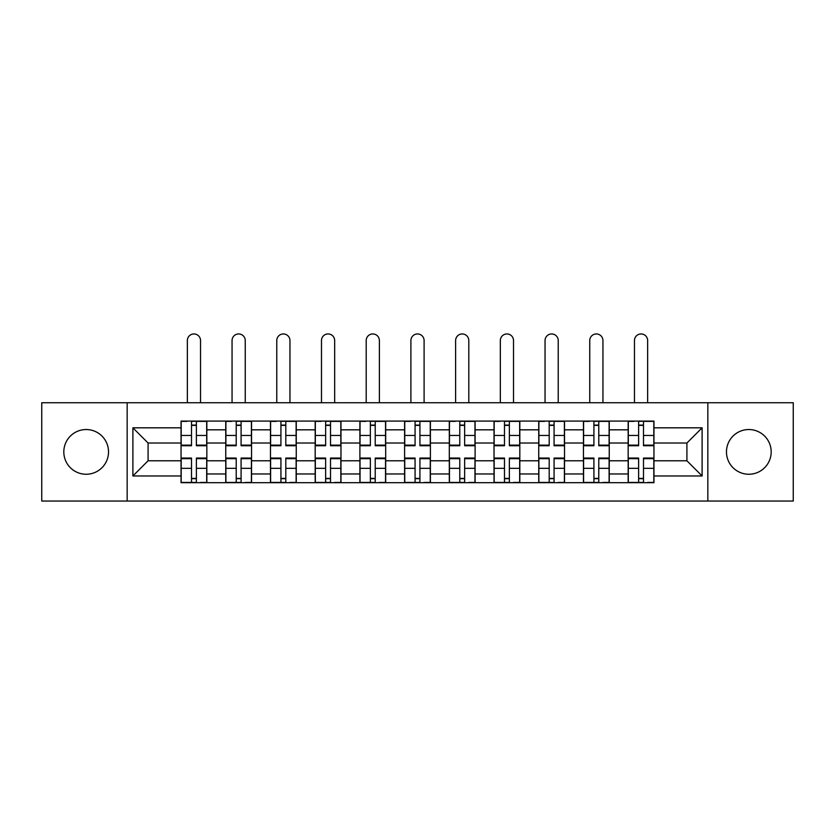 <?xml version="1.0" encoding="UTF-8"?>
<svg xmlns="http://www.w3.org/2000/svg" width="835" height="835" viewBox="0 0 835 835"><rect width="100%" height="100%" fill="white"/><g stroke="black" fill="none" stroke-linecap="round" stroke-linejoin="round"><path stroke-width="1.25" d="M748.828 429.534A22.357 22.357 0 0 0 726.471 451.892A22.357 22.357 0 0 0 748.828 474.249A22.357 22.357 0 0 0 771.185 451.892A22.357 22.357 0 0 0 748.828 429.534M86.172 429.534A22.357 22.357 0 0 0 63.815 451.892A22.357 22.357 0 0 0 86.172 474.249A22.357 22.357 0 0 0 108.529 451.892A22.357 22.357 0 0 0 86.172 429.534M707.84 501.052L793.25 501.052L793.25 402.741L41.75 402.741L41.75 501.052L707.84 501.052L707.84 402.741M225.753 482.703L225.753 429.827L206.84 429.827L206.84 482.703M206.84 429.827L206.84 421.08M225.753 429.827L225.753 421.08M251.554 421.08L251.554 482.703M270.467 482.703L270.467 421.08M296.258 421.08L296.258 482.703M315.181 482.703L315.181 421.08M340.972 421.08L340.972 482.703M359.895 482.703L359.895 421.08M385.686 421.08L385.686 482.703M404.599 482.703L404.599 421.08M430.401 421.08L430.401 482.703M449.313 482.703L449.313 421.08M475.105 421.08L475.105 482.703M494.028 482.703L494.028 421.08M519.819 421.08L519.819 482.703M538.742 482.703L538.742 421.08M564.533 421.08L564.533 482.703M583.446 482.703L583.446 421.08M609.247 421.08L609.247 482.703M628.16 482.703L628.16 421.08M628.16 460.774L609.247 460.774M583.446 460.774L564.533 460.774M538.742 460.774L519.819 460.774M494.028 460.774L475.105 460.774M449.313 460.774L430.401 460.774M404.599 460.774L385.686 460.774M359.895 460.774L340.972 460.774M315.181 460.774L296.258 460.774M270.467 460.774L251.554 460.774M225.753 460.774L206.84 460.774M628.16 443.009L609.247 443.009M583.446 443.009L564.533 443.009M538.742 443.009L519.819 443.009M494.028 443.009L475.105 443.009M449.313 443.009L430.401 443.009M404.599 443.009L385.686 443.009M359.895 443.009L340.972 443.009M315.181 443.009L296.258 443.009M270.467 443.009L251.554 443.009M225.753 443.009L206.84 443.009M148.087 460.774L181.049 460.774L181.049 443.009L148.087 443.009L148.087 460.774L132.89 475.971L132.89 427.823L181.049 427.823L181.049 443.009M653.951 443.009L653.951 460.774L686.913 460.774L686.913 443.009L653.951 443.009L653.951 421.08L181.049 421.08L181.049 427.823M653.951 427.823L702.11 427.823L702.11 475.971L653.951 475.971L653.951 460.774M181.049 460.774L181.049 482.703L653.951 482.703L653.951 475.971M181.049 475.971L132.89 475.971M127.16 501.052L127.16 402.741M196.382 478.403L191.507 478.403M191.507 425.38L196.382 425.38M241.085 478.403L236.221 478.403M236.221 425.38L241.085 425.38M285.8 478.403L280.925 478.403M280.925 425.38L285.8 425.38M330.514 478.403L325.64 478.403M325.64 425.38L330.514 425.38M375.228 478.403L370.354 478.403M370.354 425.38L375.228 425.38M419.932 478.403L415.068 478.403M415.068 425.38L419.932 425.38M464.646 478.403L459.772 478.403M459.772 425.38L464.646 425.38M509.36 478.403L504.486 478.403M504.486 425.38L509.36 425.38M554.075 478.403L549.2 478.403M549.2 425.38L554.075 425.38M598.778 478.403L593.915 478.403M593.915 425.38L598.778 425.38M643.493 478.403L638.618 478.403M638.618 425.38L643.493 425.38M132.89 427.823L148.087 443.009M686.913 460.774L702.11 475.971M686.913 443.009L702.11 427.823M200.536 402.741L200.536 340.544A6.596 6.596 0 0 0 193.939 333.948A6.596 6.596 0 0 0 187.353 340.544L187.353 402.741M196.382 445.128L206.694 445.128L206.694 445.733L196.382 445.733L196.382 421.372L206.694 421.372L200.964 421.372M206.694 445.128L206.694 421.372M191.507 425.098L196.382 425.098M186.915 421.372L181.185 421.372L181.185 445.733L191.507 445.733L191.507 421.372L200.536 421.08M181.185 421.372L187.353 421.08M191.507 458.665L181.185 458.665L181.185 458.06L191.507 458.06L191.507 482.421L181.185 482.421L186.915 482.421M181.185 458.665L181.185 482.421M196.382 478.695L191.507 478.695M200.964 482.421L206.694 482.421L206.694 458.06L196.382 458.06L196.382 482.421L187.353 482.421M206.694 482.421L200.536 482.421M245.25 402.741L245.25 340.544A6.596 6.596 0 0 0 238.653 333.948A6.596 6.596 0 0 0 232.057 340.544L232.057 402.741M241.085 445.128L251.408 445.128L251.408 445.733L241.085 445.733L241.085 421.372L251.408 421.372L245.678 421.372M251.408 445.128L251.408 421.372M236.221 425.098L241.085 425.098M231.629 421.372L225.899 421.372L225.899 445.733L236.221 445.733L236.221 421.372L245.25 421.08M225.899 421.372L232.057 421.08M289.954 402.741L289.954 340.544A6.596 6.596 0 0 0 283.368 333.948A6.596 6.596 0 0 0 276.771 340.544L276.771 402.741M285.8 445.128L296.122 445.128L296.122 445.733L285.8 445.733L285.8 421.372L296.122 421.372L290.392 421.372M296.122 445.128L296.122 421.372M280.925 425.098L285.8 425.098M276.343 421.372L270.613 421.372L270.613 445.733L280.925 445.733L280.925 421.372L289.954 421.08M270.613 421.372L276.771 421.08M236.221 458.665L225.899 458.665L225.899 458.06L236.221 458.06L236.221 482.421L225.899 482.421L231.629 482.421M225.899 458.665L225.899 482.421M241.085 478.695L236.221 478.695M245.678 482.421L251.408 482.421L251.408 458.06L241.085 458.06L241.085 482.421L232.057 482.421M251.408 482.421L245.25 482.421M280.925 458.665L270.613 458.665L270.613 458.06L280.925 458.06L280.925 482.421L270.613 482.421L276.343 482.421M270.613 458.665L270.613 482.421M285.8 478.695L280.925 478.695M290.392 482.421L296.122 482.421L296.122 458.06L285.8 458.06L285.8 482.421L276.771 482.421M296.122 482.421L289.954 482.421M334.668 402.741L334.668 340.544A6.596 6.596 0 0 0 328.071 333.948A6.596 6.596 0 0 0 321.485 340.544L321.485 402.741M330.514 445.128L340.826 445.128L340.826 445.733L330.514 445.733L330.514 421.372L340.826 421.372L335.096 421.372M340.826 445.128L340.826 421.372M325.64 425.098L330.514 425.098M321.058 421.372L315.327 421.372L315.327 445.733L325.64 445.733L325.64 421.372L334.668 421.08M315.327 421.372L321.485 421.08M379.382 402.741L379.382 340.544A6.596 6.596 0 0 0 372.786 333.948A6.596 6.596 0 0 0 366.2 340.544L366.2 402.741M375.228 445.128L385.54 445.128L385.54 445.733L375.228 445.733L375.228 421.372L385.54 421.372L379.81 421.372M385.54 445.128L385.54 421.372M370.354 425.098L375.228 425.098M365.761 421.372L360.031 421.372L360.031 445.733L370.354 445.733L370.354 421.372L379.382 421.08M360.031 421.372L366.2 421.08M424.096 402.741L424.096 340.544A6.596 6.596 0 0 0 417.5 333.948A6.596 6.596 0 0 0 410.904 340.544L410.904 402.741M419.932 445.128L430.255 445.128L430.255 445.733L419.932 445.733L419.932 421.372L430.255 421.372L424.524 421.372M430.255 445.128L430.255 421.372M415.068 425.098L419.932 425.098M410.476 421.372L404.745 421.372L404.745 445.733L415.068 445.733L415.068 421.372L424.096 421.08M404.745 421.372L410.904 421.08M325.64 458.665L315.327 458.665L315.327 458.06L325.64 458.06L325.64 482.421L315.327 482.421L321.058 482.421M315.327 458.665L315.327 482.421M330.514 478.695L325.64 478.695M335.096 482.421L340.826 482.421L340.826 458.06L330.514 458.06L330.514 482.421L321.485 482.421M340.826 482.421L334.668 482.421M370.354 458.665L360.031 458.665L360.031 458.06L370.354 458.06L370.354 482.421L360.031 482.421L365.761 482.421M360.031 458.665L360.031 482.421M375.228 478.695L370.354 478.695M379.81 482.421L385.54 482.421L385.54 458.06L375.228 458.06L375.228 482.421L366.2 482.421M385.54 482.421L379.382 482.421M415.068 458.665L404.745 458.665L404.745 458.06L415.068 458.06L415.068 482.421L404.745 482.421L410.476 482.421M404.745 458.665L404.745 482.421M419.932 478.695L415.068 478.695M424.524 482.421L430.255 482.421L430.255 458.06L419.932 458.06L419.932 482.421L410.904 482.421M430.255 482.421L424.096 482.421M468.8 402.741L468.8 340.544A6.596 6.596 0 0 0 462.214 333.948A6.596 6.596 0 0 0 455.618 340.544L455.618 402.741M464.646 445.128L474.969 445.128L474.969 445.733L464.646 445.733L464.646 421.372L474.969 421.372L469.239 421.372M474.969 445.128L474.969 421.372M459.772 425.098L464.646 425.098M455.19 421.372L449.46 421.372L449.46 445.733L459.772 445.733L459.772 421.372L468.8 421.08M449.46 421.372L455.618 421.08M459.772 458.665L449.46 458.665L449.46 458.06L459.772 458.06L459.772 482.421L449.46 482.421L455.19 482.421M449.46 458.665L449.46 482.421M464.646 478.695L459.772 478.695M469.239 482.421L474.969 482.421L474.969 458.06L464.646 458.06L464.646 482.421L455.618 482.421M474.969 482.421L468.8 482.421M513.515 402.741L513.515 340.544A6.596 6.596 0 0 0 506.928 333.948A6.596 6.596 0 0 0 500.332 340.544L500.332 402.741M509.36 445.128L519.673 445.128L519.673 445.733L509.36 445.733L509.36 421.372L519.673 421.372L513.942 421.372M519.673 445.128L519.673 421.372M504.486 425.098L509.36 425.098M499.904 421.372L494.174 421.372L494.174 445.733L504.486 445.733L504.486 421.372L513.515 421.08M494.174 421.372L500.332 421.08M504.486 458.665L494.174 458.665L494.174 458.06L504.486 458.06L504.486 482.421L494.174 482.421L499.904 482.421M494.174 458.665L494.174 482.421M509.36 478.695L504.486 478.695M513.942 482.421L519.673 482.421L519.673 458.06L509.36 458.06L509.36 482.421L500.332 482.421M519.673 482.421L513.515 482.421M558.229 402.741L558.229 340.544A6.596 6.596 0 0 0 551.632 333.948A6.596 6.596 0 0 0 545.046 340.544L545.046 402.741M554.075 445.128L564.387 445.128L564.387 445.733L554.075 445.733L554.075 421.372L564.387 421.372L558.657 421.372M564.387 445.128L564.387 421.372M549.2 425.098L554.075 425.098M544.608 421.372L538.878 421.372L538.878 445.733L549.2 445.733L549.2 421.372L558.229 421.08M538.878 421.372L545.046 421.08M549.2 458.665L538.878 458.665L538.878 458.06L549.2 458.06L549.2 482.421L538.878 482.421L544.608 482.421M538.878 458.665L538.878 482.421M554.075 478.695L549.2 478.695M558.657 482.421L564.387 482.421L564.387 458.06L554.075 458.06L554.075 482.421L545.046 482.421M564.387 482.421L558.229 482.421M602.943 402.741L602.943 340.544A6.596 6.596 0 0 0 596.347 333.948A6.596 6.596 0 0 0 589.75 340.544L589.75 402.741M598.778 445.128L609.101 445.128L609.101 445.733L598.778 445.733L598.778 421.372L609.101 421.372L603.371 421.372M609.101 445.128L609.101 421.372M593.915 425.098L598.778 425.098M589.322 421.372L583.592 421.372L583.592 445.733L593.915 445.733L593.915 421.372L602.943 421.08M583.592 421.372L589.75 421.08M593.915 458.665L583.592 458.665L583.592 458.06L593.915 458.06L593.915 482.421L583.592 482.421L589.322 482.421M583.592 458.665L583.592 482.421M598.778 478.695L593.915 478.695M603.371 482.421L609.101 482.421L609.101 458.06L598.778 458.06L598.778 482.421L589.75 482.421M609.101 482.421L602.943 482.421M647.647 402.741L647.647 340.544A6.596 6.596 0 0 0 641.061 333.948A6.596 6.596 0 0 0 634.464 340.544L634.464 402.741M643.493 445.128L653.815 445.128L653.815 445.733L643.493 445.733L643.493 421.372L653.815 421.372L648.085 421.372M653.815 445.128L653.815 421.372M638.618 425.098L643.493 425.098M634.036 421.372L628.306 421.372L628.306 445.733L638.618 445.733L638.618 421.372L647.647 421.08M628.306 421.372L634.464 421.08M638.618 458.665L628.306 458.665L628.306 458.06L638.618 458.06L638.618 482.421L628.306 482.421L634.036 482.421M628.306 458.665L628.306 482.421M643.493 478.695L638.618 478.695M648.085 482.421L653.815 482.421L653.815 458.06L643.493 458.06L643.493 482.421L634.464 482.421M653.815 482.421L647.647 482.421M583.446 429.827L564.533 429.827M538.742 429.827L519.819 429.827M494.028 429.827L475.105 429.827M449.313 429.827L430.401 429.827M404.599 429.827L385.686 429.827M359.895 429.827L340.972 429.827M315.181 429.827L296.258 429.827M270.467 429.827L251.554 429.827M628.16 429.827L609.247 429.827M583.446 473.967L564.533 473.967M538.742 473.967L519.819 473.967M494.028 473.967L475.105 473.967M449.313 473.967L430.401 473.967M404.599 473.967L385.686 473.967M359.895 473.967L340.972 473.967M315.181 473.967L296.258 473.967M270.467 473.967L251.554 473.967M225.753 473.967L206.84 473.967M628.16 473.967L609.247 473.967M196.382 435.452L206.694 435.452M181.185 445.128L191.507 445.128M181.185 435.452L191.507 435.452M191.507 468.341L181.185 468.341M206.694 458.665L196.382 458.665M206.694 468.341L196.382 468.341M241.085 435.452L251.408 435.452M225.899 445.128L236.221 445.128M225.899 435.452L236.221 435.452M285.8 435.452L296.122 435.452M270.613 445.128L280.925 445.128M270.613 435.452L280.925 435.452M236.221 468.341L225.899 468.341M251.408 458.665L241.085 458.665M251.408 468.341L241.085 468.341M280.925 468.341L270.613 468.341M296.122 458.665L285.8 458.665M296.122 468.341L285.8 468.341M330.514 435.452L340.826 435.452M315.327 445.128L325.64 445.128M315.327 435.452L325.64 435.452M375.228 435.452L385.54 435.452M360.031 445.128L370.354 445.128M360.031 435.452L370.354 435.452M419.932 435.452L430.255 435.452M404.745 445.128L415.068 445.128M404.745 435.452L415.068 435.452M325.64 468.341L315.327 468.341M340.826 458.665L330.514 458.665M340.826 468.341L330.514 468.341M370.354 468.341L360.031 468.341M385.54 458.665L375.228 458.665M385.54 468.341L375.228 468.341M415.068 468.341L404.745 468.341M430.255 458.665L419.932 458.665M430.255 468.341L419.932 468.341M464.646 435.452L474.969 435.452M449.46 445.128L459.772 445.128M449.46 435.452L459.772 435.452M459.772 468.341L449.46 468.341M474.969 458.665L464.646 458.665M474.969 468.341L464.646 468.341M509.36 435.452L519.673 435.452M494.174 445.128L504.486 445.128M494.174 435.452L504.486 435.452M504.486 468.341L494.174 468.341M519.673 458.665L509.36 458.665M519.673 468.341L509.36 468.341M554.075 435.452L564.387 435.452M538.878 445.128L549.2 445.128M538.878 435.452L549.2 435.452M549.2 468.341L538.878 468.341M564.387 458.665L554.075 458.665M564.387 468.341L554.075 468.341M598.778 435.452L609.101 435.452M583.592 445.128L593.915 445.128M583.592 435.452L593.915 435.452M593.915 468.341L583.592 468.341M609.101 458.665L598.778 458.665M609.101 468.341L598.778 468.341M643.493 435.452L653.815 435.452M628.306 445.128L638.618 445.128M628.306 435.452L638.618 435.452M638.618 468.341L628.306 468.341M653.815 458.665L643.493 458.665M653.815 468.341L643.493 468.341"/></g></svg>
